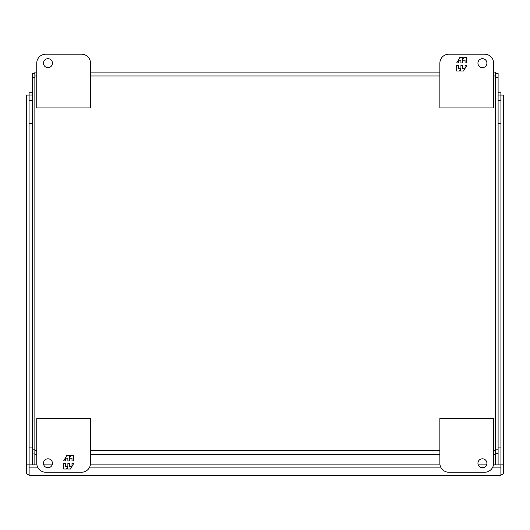 <?xml version="1.0" encoding="UTF-8"?>
<svg xmlns="http://www.w3.org/2000/svg" width="530" height="530" viewBox="0 0 530 530"><rect width="100%" height="100%" fill="white"/><g stroke="black" fill="none" stroke-linecap="round" stroke-linejoin="round"><path stroke-width="0.79" d="M500.923 474.847A3.869 1.934 180 0 0 503.5 473.025L503.5 464.876L500.923 464.876L500.89 474.834M500.923 464.876L500.923 95.089L503.5 95.089L503.5 464.876M492.754 467.135L500.89 467.135L500.89 475.801L29.11 475.801L29.11 464.896L36.901 464.896M43.778 464.896L52.132 464.896M90.358 464.896L440.019 464.896M478.245 464.896L486.6 464.896M493.476 464.896L500.89 464.896L500.89 467.135M29.11 474.834L29.077 474.847A3.869 1.934 0 0 1 26.5 473.025L26.5 95.089L29.077 95.089L29.11 470.335M29.077 474.847L29.077 470.335M500.89 100.501L500.89 95.062L498.101 95.062M32.277 95.062L29.11 95.062L29.11 100.501M29.11 467.135L37.623 467.135M45.66 467.135L50.251 467.135M89.636 467.135L440.741 467.135M480.127 467.135L484.718 467.135M26.5 464.876L29.077 464.876M500.89 95.062L500.89 92.829L498.101 92.829M32.277 92.829L29.11 92.829L29.11 95.062M500.923 123.775L498.101 123.775M32.277 123.775L29.077 123.775M29.077 100.501L32.277 100.501M498.101 100.501L500.923 100.501M495.517 73.405L498.101 73.405L498.101 453.037L495.517 453.037M498.101 464.896L498.101 453.037M32.277 464.896L32.277 73.405L34.861 73.405M32.277 453.037L34.861 453.037M34.861 464.896L34.861 75.982L36.755 75.982M493.622 75.982L495.517 75.982L495.517 450.46L493.622 450.46M36.755 72.113L34.861 72.113L34.861 75.982M495.517 75.982L495.517 72.113L493.622 72.113M439.874 72.113L90.504 72.113M34.861 454.329L36.755 454.329M90.504 454.329L439.874 454.329M493.622 454.329L495.517 454.329L495.517 450.46M495.517 454.329L495.517 464.896M29.077 447.062L32.277 447.062L29.077 447.062M498.101 447.062L500.923 447.062L498.101 447.062M52.437 463.286A4.478 4.478 0 0 1 47.958 467.765A4.478 4.478 0 0 1 43.473 463.286A4.478 4.478 0 0 1 47.958 458.808A4.478 4.478 0 0 1 52.437 463.286M45.712 472.243A8.957 8.957 0 0 1 36.755 463.286L36.755 418.495L90.504 418.495L90.504 463.286A8.957 8.957 0 0 1 81.547 472.243L45.712 472.243M63.633 463.492L63.633 469.024L66.469 469.024L67.635 466.996L67.635 469.024L70.49 469.024L73.683 463.492L71.994 463.492L71.994 466.261L69.443 466.261L69.443 463.492L67.873 463.492L67.873 466.261L65.322 466.261L65.322 463.492L63.633 463.492M73.683 460.948L73.683 455.422L70.848 455.422L69.682 457.443L69.682 455.422L66.826 455.422L63.633 460.948L65.322 460.948L65.322 458.185L67.873 458.185L67.873 460.948L69.443 460.948L69.443 458.185L71.994 458.185L71.994 460.948L73.683 460.948M486.904 463.286A4.478 4.478 0 0 1 482.419 467.765A4.478 4.478 0 0 1 477.941 463.286A4.478 4.478 0 0 1 482.419 458.808A4.478 4.478 0 0 1 486.904 463.286M448.83 472.243L484.658 472.243A8.957 8.957 0 0 0 493.622 463.286L493.622 418.495L439.874 418.495L439.874 463.286A8.957 8.957 0 0 0 448.83 472.243M43.473 63.156A4.478 4.478 0 0 1 47.958 58.678A4.478 4.478 0 0 1 52.437 63.156A4.478 4.478 0 0 1 47.958 67.635A4.478 4.478 0 0 1 43.473 63.156M81.547 54.199L45.712 54.199A8.957 8.957 0 0 0 36.755 63.156L36.755 107.948L90.504 107.948L90.504 63.156A8.957 8.957 0 0 0 81.547 54.199M477.941 63.156A4.478 4.478 0 0 1 482.419 58.678A4.478 4.478 0 0 1 486.904 63.156A4.478 4.478 0 0 1 482.419 67.635A4.478 4.478 0 0 1 477.941 63.156M484.658 54.199A8.957 8.957 0 0 1 493.622 63.156L493.622 107.948L439.874 107.948L439.874 63.156A8.957 8.957 0 0 1 448.83 54.199L484.658 54.199M466.744 62.951L466.744 57.419L463.909 57.419L462.743 59.446L462.743 57.419L459.888 57.419L456.694 62.951L458.384 62.951L458.384 60.188L460.934 60.188L460.934 62.951L462.505 62.951L462.505 60.188L465.055 60.188L465.055 62.951L466.744 62.951M456.694 65.495L456.694 71.02L459.53 71.02L460.696 68.999L460.696 71.02L463.551 71.02L466.744 65.495L465.055 65.495L465.055 68.257L462.505 68.257L462.505 65.495L460.934 65.495L460.934 68.257L458.384 68.257L458.384 65.495L456.694 65.495M29.077 123.464L32.277 123.464M498.101 123.464L500.923 123.464M500.89 475.284L29.11 475.284M495.517 77.274L498.101 77.274M495.517 449.168L498.101 449.168M498.101 453.561L495.517 453.561M32.277 77.274L34.861 77.274M32.277 449.168L34.861 449.168M439.874 450.46L90.504 450.46M36.755 450.46L34.861 450.46M90.504 75.982L439.874 75.982M34.861 454.501L36.755 454.501M90.504 454.501L439.874 454.501M493.622 454.501L495.517 454.501"/></g></svg>
